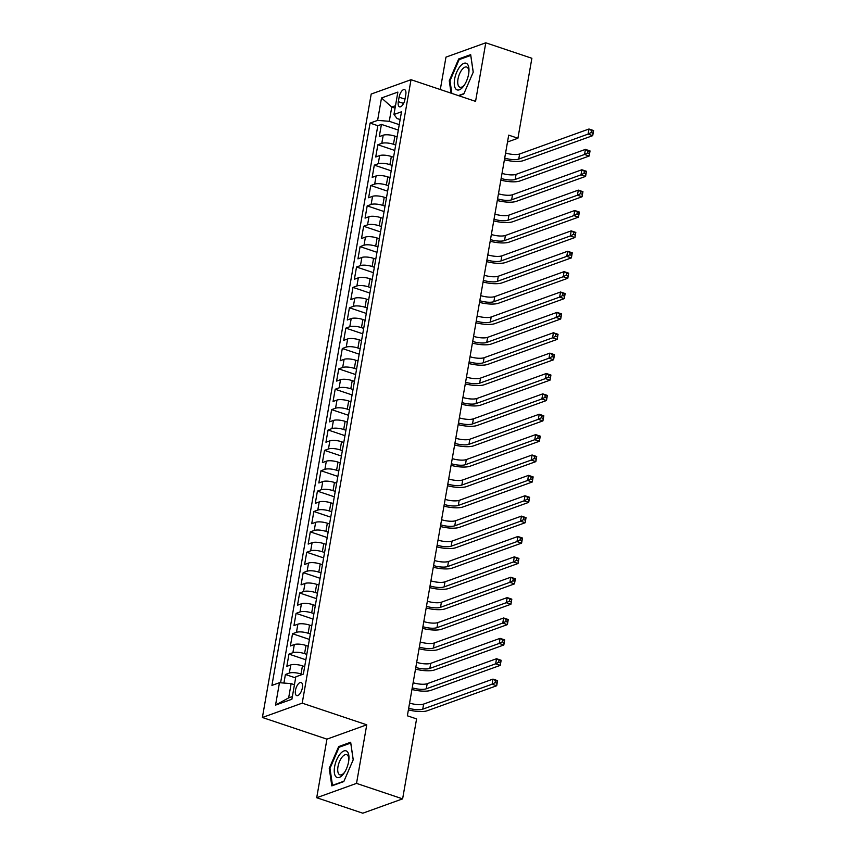 <?xml version="1.0" encoding="UTF-8"?>
<svg xmlns="http://www.w3.org/2000/svg" width="856" height="856" viewBox="0 0 856 856"><rect width="100%" height="100%" fill="white"/><g stroke="black" fill="none" stroke-linecap="round" stroke-linejoin="round"><path stroke-width="1.28" d="M302.371 687.817A6.923 3.039 -71.4 0 0 301.13 682.489A6.923 3.039 -71.4 0 0 295.481 690.3A6.923 3.039 -71.4 0 0 296.722 695.618A6.923 3.039 -71.4 0 0 302.371 687.817M316.709 797.728L356.524 783.39L366.753 724.807L326.939 739.145L316.709 797.728L362.805 813.2L402.62 798.862L416.583 718.901L407.36 715.798L508.699 135.152L517.923 138.244L531.876 58.272L485.78 42.8L445.965 57.138L440.305 89.538M326.939 739.145L262.396 717.489L371.204 94.042L411.019 79.704L302.211 703.15L262.396 717.489M397.109 136.874L394.894 136.136A8.656 2.547 -170.1 0 0 383.21 135.205L379.283 136.618L381.423 124.398L398.297 130.069M395.686 145.028L393.471 144.279A8.656 2.547 -170.1 0 0 381.787 143.359L377.86 144.771L394.744 150.442M377.86 144.771L375.731 156.99L379.657 155.578A8.656 2.547 -170.1 0 1 391.342 156.509L393.557 157.247M390.004 177.62L387.779 176.882A8.656 2.547 -170.1 0 0 376.105 175.951L372.178 177.374L374.307 165.144L391.192 170.815M386.441 198.004L384.226 197.255A8.656 2.547 -170.1 0 0 372.542 196.324L368.615 197.747L370.755 185.517L387.629 191.188M382.889 218.376L380.674 217.627A8.656 2.547 -170.1 0 0 368.99 216.707L365.063 218.12L367.192 205.889L384.077 211.56M379.336 238.749L377.111 238A8.656 2.547 -170.1 0 0 365.437 237.08L361.51 238.492L363.64 226.262L380.524 231.933M375.773 259.122L373.558 258.373A8.656 2.547 -170.1 0 0 361.874 257.453L357.947 258.865L360.087 246.635L376.961 252.306M372.221 279.495L370.006 278.746A8.656 2.547 -170.1 0 0 358.322 277.825L354.395 279.238L356.524 267.019L373.409 272.679M368.669 299.868L366.443 299.119A8.656 2.547 -170.1 0 0 354.769 298.198L350.842 299.611L352.972 287.391L369.856 293.052M365.105 320.24L362.89 319.502A8.656 2.547 -170.1 0 0 351.206 318.571L347.279 319.984L349.419 307.764L366.293 313.424M361.553 340.613L359.338 339.875A8.656 2.547 -170.1 0 0 347.654 338.944L343.727 340.356L345.856 328.137L362.741 333.797M358.001 360.986L355.775 360.248A8.656 2.547 -170.1 0 0 344.101 359.317L340.174 360.729L342.304 348.51L359.188 354.181M354.438 381.359L352.223 380.62A8.656 2.547 -170.1 0 0 340.538 379.69L336.611 381.102L338.751 368.882L355.625 374.554M350.885 401.742L348.67 400.993A8.656 2.547 -170.1 0 0 336.986 400.062L333.059 401.485L335.188 389.255L352.073 394.926M347.333 422.115L345.107 421.366A8.656 2.547 -170.1 0 0 333.433 420.435L329.507 421.858L331.636 409.628L348.52 415.299M343.77 442.488L341.555 441.739A8.656 2.547 -170.1 0 0 329.881 440.819L325.943 442.231L328.083 430.001L344.968 435.672M340.217 462.861L338.002 462.112A8.656 2.547 -170.1 0 0 326.318 461.191L322.391 462.604L324.531 450.374L341.405 456.045M336.665 483.233L334.439 482.484A8.656 2.547 -170.1 0 0 322.765 481.564L318.839 482.977L320.968 470.747L337.853 476.418M333.102 503.606L330.887 502.857A8.656 2.547 -170.1 0 0 319.213 501.937L315.286 503.349L317.416 491.13L334.3 496.79M329.549 523.979L327.334 523.23A8.656 2.547 -170.1 0 0 315.65 522.31L311.723 523.722L313.863 511.503L330.737 517.163M325.997 544.352L323.782 543.614A8.656 2.547 -170.1 0 0 312.098 542.683L308.171 544.095L310.3 531.876L327.185 537.536M322.434 564.725L320.219 563.986A8.656 2.547 -170.1 0 0 308.545 563.055L304.618 564.468L306.748 552.248L323.632 557.909M318.881 585.097L316.666 584.359A8.656 2.547 -170.1 0 0 304.982 583.428L301.055 584.841L303.195 572.621L320.069 578.292M315.329 605.47L313.114 604.732A8.656 2.547 -170.1 0 0 301.43 603.801L297.503 605.213L299.632 592.994L316.517 598.665M311.777 625.854L309.551 625.105A8.656 2.547 -170.1 0 0 297.877 624.174L293.95 625.597L296.08 613.367L312.964 619.038M308.214 646.227L305.999 645.478A8.656 2.547 -170.1 0 0 294.314 644.547L290.387 645.97L292.527 633.74L309.401 639.411M304.661 666.599L302.446 665.85A8.656 2.547 -170.1 0 0 290.762 664.93L286.835 666.343L288.964 654.112L305.849 659.783M399.099 97.177L398.318 101.661A6.709 2.943 -71.4 0 0 399.517 106.818A6.709 2.943 -71.4 0 0 404.984 99.253L405.765 94.77A6.709 2.943 -71.4 0 0 404.567 89.613A6.709 2.943 -71.4 0 0 399.099 97.177L405.006 99.157M395.065 108.156L391.77 107.043L389.277 121.306L377.603 120.386L370.07 123.093L271.93 685.41L279.463 682.703L275.546 705.109L291.907 699.224L295.823 676.807L303.356 674.1L401.496 111.783L393.963 114.49L397.034 118.524L400.137 119.562M377.603 120.386L381.509 97.969L397.869 92.084L393.963 114.49M302.361 674.453L301.023 674.004L302.446 665.85M306.79 654.369L304.575 653.631L305.999 645.478M310.354 633.996L308.128 633.258L309.551 625.105M313.906 613.624L311.691 612.875L313.114 604.732M317.458 593.251L315.243 592.502L316.666 584.359M321.021 572.878L318.796 572.129L320.219 563.986M324.574 552.505L322.359 551.756L323.782 543.614M328.126 532.132L325.911 531.383L327.334 523.23M331.689 511.76L329.464 511.011L330.887 502.857M335.242 491.387L333.027 490.638L334.439 482.484M338.794 471.003L336.579 470.265L338.002 462.112M342.346 450.63L340.132 449.892L341.555 441.739M345.91 430.258L343.695 429.519L345.107 421.366M349.462 409.885L347.247 409.147L348.67 400.993M353.014 389.512L350.8 388.763L352.223 380.62M356.578 369.139L354.352 368.39L355.775 360.248M360.13 348.767L357.915 348.018L359.338 339.875M363.682 328.394L361.467 327.645L362.89 319.502M367.245 308.021L365.02 307.272L366.443 299.119M370.798 287.648L368.583 286.899L370.006 278.746M374.35 267.275L372.135 266.526L373.558 258.373M377.913 246.892L375.688 246.154L377.111 238M381.466 226.519L379.251 225.781L380.674 217.627M385.018 206.146L382.803 205.408L384.226 197.255M388.581 185.773L386.356 185.035L387.779 176.882M392.134 165.401L389.919 164.652L391.342 156.509M381.423 124.398L377.817 125.693L280.586 682.788M301.023 674.004A8.656 2.547 9.9 0 0 289.339 673.073L285.412 674.485L283.914 683.056M288.964 654.112L292.891 652.7A8.656 2.547 9.9 0 1 304.575 653.631M292.527 633.74L296.454 632.327A8.656 2.547 9.9 0 1 308.128 633.258M296.08 613.367L300.007 611.954A8.656 2.547 9.9 0 1 311.691 612.875M299.632 592.994L303.559 591.582A8.656 2.547 9.9 0 1 315.243 592.502M303.195 572.621L307.122 571.209A8.656 2.547 9.9 0 1 318.796 572.129M306.748 552.248L310.675 550.836A8.656 2.547 9.9 0 1 322.359 551.756M310.3 531.876L314.227 530.463A8.656 2.547 9.9 0 1 325.911 531.383M313.863 511.503L317.79 510.08A8.656 2.547 9.9 0 1 329.464 511.011M317.416 491.13L321.342 489.707A8.656 2.547 9.9 0 1 333.027 490.638M320.968 470.747L324.895 469.334A8.656 2.547 9.9 0 1 336.579 470.265M324.531 450.374L328.458 448.961A8.656 2.547 9.9 0 1 340.132 449.892M328.083 430.001L332.01 428.589A8.656 2.547 9.9 0 1 343.695 429.519M331.636 409.628L335.563 408.216A8.656 2.547 9.9 0 1 347.247 409.147M335.188 389.255L339.126 387.843A8.656 2.547 9.9 0 1 350.8 388.763M338.751 368.882L342.678 367.47A8.656 2.547 9.9 0 1 354.352 368.39M342.304 348.51L346.231 347.097A8.656 2.547 9.9 0 1 357.915 348.018M345.856 328.137L349.794 326.725A8.656 2.547 9.9 0 1 361.467 327.645M349.419 307.764L353.346 306.352A8.656 2.547 9.9 0 1 365.02 307.272M352.972 287.391L356.899 285.968A8.656 2.547 9.9 0 1 368.583 286.899M356.524 267.019L360.451 265.595A8.656 2.547 9.9 0 1 372.135 266.526M360.087 246.635L364.014 245.223A8.656 2.547 9.9 0 1 375.688 246.154M363.64 226.262L367.566 224.85A8.656 2.547 9.9 0 1 379.251 225.781M367.192 205.889L371.119 204.477A8.656 2.547 9.9 0 1 382.803 205.408M370.755 185.517L374.682 184.104A8.656 2.547 9.9 0 1 386.356 185.035M374.307 165.144L378.234 163.731A8.656 2.547 9.9 0 1 389.919 164.652M399.249 124.655L389.277 121.306M356.524 783.39L402.62 798.862M366.753 724.807L302.211 703.15M411.019 79.704L475.562 101.372L485.78 42.8M507.512 141.989L517.923 138.244M395.493 105.705L391.77 107.043L381.509 97.969M294.432 684.736L291.147 683.623L288.654 697.886L292.377 696.549M377.817 125.693L370.07 123.093M285.412 674.485L295.63 677.92M279.463 682.703L291.147 683.623M275.546 705.109L288.654 697.886M458.816 95.754L463.813 93.957L473.24 72.139L470.672 54.634L458.688 58.957L449.261 80.774L451.069 93.154M343.802 781.571L353.228 759.754L350.671 742.248L338.676 746.571L329.25 768.388L331.818 785.894L343.802 781.571M450.042 81.031L449.261 80.774M459.875 59.353L458.688 58.957M330.031 768.645L329.25 768.388M339.875 746.967L338.676 746.571M505.586 152.999A10.818 3.189 -170.1 0 0 519.635 153.984L588.992 129.01L593.604 130.561L592.716 135.655L523.358 160.628A16.232 4.783 9.9 0 1 504.409 159.762M504.698 158.093A10.818 3.189 -170.1 0 0 518.747 159.077L588.104 134.103L588.992 129.01L591.507 130.497L591.154 132.541L592.994 133.151L593.347 131.118L591.507 130.497M592.994 133.151L592.716 135.655L588.104 134.103L591.154 132.541M593.347 131.118L593.604 130.561M468.617 74.055A14.071 6.174 -71.4 0 0 468.96 71.112A14.071 6.174 -71.4 0 0 463.117 63.708A14.071 6.174 -71.4 0 0 454.622 79.094A14.071 6.174 -71.4 0 0 456.505 89.602A14.071 6.174 -71.4 0 0 464.177 85.365A14.071 6.174 -71.4 0 0 468.617 74.055M468.874 72.139A10.646 4.676 -71.4 0 0 466.691 67.046A10.646 4.676 -71.4 0 0 458.003 79.052A10.646 4.676 -71.4 0 0 459.907 87.237A10.646 4.676 -71.4 0 0 464.733 84.498M451.85 93.422L449.999 80.764L459.137 59.62L470.757 55.437L473.208 72.214M463.973 93.582L458.367 95.605M347.108 751.461A14.071 6.174 -71.4 0 0 336.708 759.754A14.071 6.174 -71.4 0 0 336.108 776.916A14.071 6.174 -71.4 0 0 344.166 772.979A14.071 6.174 -71.4 0 0 348.948 758.726A14.071 6.174 -71.4 0 0 347.108 751.461M348.874 759.764A10.646 4.676 -71.4 0 0 347.45 755.12A10.646 4.676 -71.4 0 0 346.68 754.66A10.646 4.676 -71.4 0 0 339.201 762.322A10.646 4.676 -71.4 0 0 339.126 774.391A10.646 4.676 -71.4 0 0 339.907 774.851A10.646 4.676 -71.4 0 0 344.722 772.112M343.973 781.196L332.481 785.337L329.988 768.378L339.126 747.235L350.746 743.051L353.196 759.828M502.033 173.372A10.818 3.189 -170.1 0 0 516.082 174.357L585.44 149.383L590.041 150.934L589.153 156.027L519.806 181.001A16.232 4.783 9.9 0 1 500.846 180.135M501.145 178.465A10.818 3.189 -170.1 0 0 515.194 179.45L584.541 154.476L585.44 149.383L587.954 150.87L587.591 152.914L589.442 153.524L589.795 151.491L587.954 150.87M589.442 153.524L589.153 156.027L584.541 154.476L587.591 152.914M589.795 151.491L590.041 150.934M498.47 193.756A10.818 3.189 -170.1 0 0 512.53 194.729L581.877 169.756L586.488 171.307L585.6 176.4L516.243 201.374A16.232 4.783 9.9 0 1 497.293 200.507M497.582 198.849A10.818 3.189 -170.1 0 0 511.642 199.823L580.989 174.849L581.877 169.756L584.391 171.243L584.038 173.286L585.879 173.907L586.242 171.863L584.391 171.243M585.879 173.907L585.6 176.4L580.989 174.849L584.038 173.286M586.242 171.863L586.488 171.307M494.918 214.128A10.818 3.189 -170.1 0 0 508.967 215.102L578.324 190.128L582.936 191.68L582.048 196.773L512.691 221.747A16.232 4.783 9.9 0 1 493.741 220.88M494.03 219.222A10.818 3.189 -170.1 0 0 508.079 220.195L577.436 195.221L578.324 190.128L580.839 191.616L580.486 193.659L582.326 194.28L582.679 192.236L580.839 191.616M582.326 194.28L582.048 196.773L577.436 195.221L580.486 193.659M582.679 192.236L582.936 191.68M491.365 234.501A10.818 3.189 -170.1 0 0 505.415 235.475L574.772 210.501L579.373 212.053L578.485 217.146L509.138 242.12A16.232 4.783 9.9 0 1 490.178 241.253M490.477 239.594A10.818 3.189 -170.1 0 0 504.526 240.568L573.884 215.594L574.772 210.501L577.286 211.988L576.923 214.032L578.774 214.653L579.127 212.609L577.286 211.988M578.774 214.653L578.485 217.146L573.884 215.594L576.923 214.032M579.127 212.609L579.373 212.053M487.802 254.874A10.818 3.189 -170.1 0 0 501.862 255.848L571.209 230.874L575.821 232.425L574.932 237.519L505.575 262.492A16.232 4.783 9.9 0 1 486.625 261.636M486.914 259.967A10.818 3.189 -170.1 0 0 500.974 260.952L570.321 235.967L571.209 230.874L573.723 232.372L573.37 234.405L575.211 235.026L575.574 232.982L573.723 232.372M575.211 235.026L574.932 237.519L570.321 235.967L573.37 234.405M575.574 232.982L575.821 232.425M484.25 275.247A10.818 3.189 -170.1 0 0 498.299 276.231L567.656 251.257L572.268 252.798L571.38 257.891L502.023 282.865A16.232 4.783 9.9 0 1 483.073 282.009M483.362 280.34A10.818 3.189 -170.1 0 0 497.411 281.324L566.768 256.351L567.656 251.257L570.171 252.745L569.818 254.778L571.658 255.398L572.011 253.365L570.171 252.745M571.658 255.398L571.38 257.891L566.768 256.351L569.818 254.778M572.011 253.365L572.268 252.798M480.698 295.62A10.818 3.189 -170.1 0 0 494.747 296.604L564.104 271.63L568.705 273.171L567.817 278.264L498.47 303.238A16.232 4.783 9.9 0 1 479.51 302.382M479.809 300.713A10.818 3.189 -170.1 0 0 493.859 301.697L563.216 276.723L564.104 271.63L566.619 273.118L566.255 275.15L568.106 275.771L568.459 273.738L566.619 273.118M568.106 275.771L567.817 278.264L563.216 276.723L566.255 275.15M568.459 273.738L568.705 273.171M477.134 315.992A10.818 3.189 -170.1 0 0 491.194 316.977L560.541 292.003L565.153 293.544L564.265 298.637L494.918 323.611A16.232 4.783 9.9 0 1 475.957 322.755M476.246 321.086A10.818 3.189 -170.1 0 0 490.306 322.07L559.653 297.096L560.541 292.003L563.055 293.49L562.702 295.523L564.543 296.144L564.907 294.111L563.055 293.49M564.543 296.144L564.265 298.637L559.653 297.096L562.702 295.523M564.907 294.111L565.153 293.544M473.582 336.365A10.818 3.189 -170.1 0 0 487.631 337.35L556.988 312.376L561.6 313.917L560.712 319.01L491.355 343.994A16.232 4.783 9.9 0 1 472.405 343.128M472.694 341.458A10.818 3.189 -170.1 0 0 486.743 342.443L556.1 317.469L556.988 312.376L559.503 313.863L559.15 315.896L560.99 316.517L561.343 314.484L559.503 313.863M560.99 316.517L560.712 319.01L556.1 317.469L559.15 315.896M561.343 314.484L561.6 313.917M470.03 356.738A10.818 3.189 -170.1 0 0 484.079 357.722L553.436 332.749L558.048 334.3L557.149 339.393L487.802 364.367A16.232 4.783 9.9 0 1 468.842 363.5M469.142 361.831A10.818 3.189 -170.1 0 0 483.191 362.816L552.548 337.842L553.436 332.749L555.951 334.236L555.598 336.269L557.438 336.89L557.791 334.856L555.951 334.236M557.438 336.89L557.149 339.393L552.548 337.842L555.598 336.269M557.791 334.856L558.048 334.3M466.466 377.111A10.818 3.189 -170.1 0 0 480.526 378.095L549.873 353.121L554.485 354.673L553.597 359.766L484.25 384.74A16.232 4.783 9.9 0 1 465.29 383.873M465.578 382.204A10.818 3.189 -170.1 0 0 479.638 383.188L548.985 358.215L549.873 353.121L552.388 354.609L552.034 356.652L553.885 357.262L554.239 355.229L552.388 354.609M553.885 357.262L553.597 359.766L548.985 358.215L552.034 356.652M554.239 355.229L554.485 354.673M462.914 397.484A10.818 3.189 -170.1 0 0 476.974 398.468L546.321 373.494L550.932 375.046L550.044 380.139L480.687 405.113A16.232 4.783 9.9 0 1 461.737 404.246M462.026 402.577A10.818 3.189 -170.1 0 0 476.075 403.561L545.433 378.587L546.321 373.494L548.835 374.981L548.482 377.025L550.322 377.635L550.676 375.602L548.835 374.981M550.322 377.635L550.044 380.139L545.433 378.587L548.482 377.025M550.676 375.602L550.932 375.046M459.362 417.867A10.818 3.189 -170.1 0 0 473.411 418.841L542.768 393.867L547.38 395.419L546.481 400.512L477.134 425.486A16.232 4.783 9.9 0 1 458.185 424.619M458.474 422.96A10.818 3.189 -170.1 0 0 472.523 423.934L541.88 398.96L542.768 393.867L545.283 395.354L544.93 397.398L546.77 398.019L547.123 395.975L545.283 395.354M546.77 398.019L546.481 400.512L541.88 398.96L544.93 397.398M547.123 395.975L547.38 395.419M455.799 438.24A10.818 3.189 -170.1 0 0 469.858 439.214L539.205 414.24L543.817 415.791L542.929 420.885L473.582 445.858A16.232 4.783 9.9 0 1 454.622 444.992M454.911 443.333A10.818 3.189 -170.1 0 0 468.97 444.307L538.317 419.333L539.205 414.24L541.72 415.727L541.366 417.771L543.218 418.391L543.571 416.348L541.72 415.727M543.218 418.391L542.929 420.885L538.317 419.333L541.366 417.771M543.571 416.348L543.817 415.791M452.246 458.613A10.818 3.189 -170.1 0 0 466.306 459.586L535.653 434.613L540.264 436.164L539.376 441.257L470.019 466.231A16.232 4.783 9.9 0 1 451.069 465.364M451.358 463.706A10.818 3.189 -170.1 0 0 465.418 464.68L534.765 439.706L535.653 434.613L538.167 436.1L537.814 438.144L539.655 438.764L540.008 436.721L538.167 436.1M539.655 438.764L539.376 441.257L534.765 439.706L537.814 438.144M540.008 436.721L540.264 436.164M448.694 478.986A10.818 3.189 -170.1 0 0 462.743 479.959L532.1 454.985L536.712 456.537L535.824 461.63L466.466 486.604A16.232 4.783 9.9 0 1 447.517 485.748M447.806 484.079A10.818 3.189 -170.1 0 0 461.855 485.063L531.212 460.079L532.1 454.985L534.615 456.483L534.262 458.516L536.102 459.137L536.455 457.093L534.615 456.483M536.102 459.137L535.824 461.63L531.212 460.079L534.262 458.516M536.455 457.093L536.712 456.537M445.141 499.358A10.818 3.189 -170.1 0 0 459.19 500.343L528.537 475.369L533.149 476.91L532.261 482.003L462.914 506.977A16.232 4.783 9.9 0 1 443.954 506.121M444.243 504.452A10.818 3.189 -170.1 0 0 458.302 505.436L527.649 480.462L528.537 475.369L531.062 476.856L530.699 478.889L532.55 479.51L532.903 477.477L531.062 476.856M532.55 479.51L532.261 482.003L527.649 480.462L530.699 478.889M532.903 477.477L533.149 476.91M441.578 519.731A10.818 3.189 -170.1 0 0 455.638 520.716L524.985 495.742L529.596 497.283L528.708 502.376L459.351 527.35A16.232 4.783 9.9 0 1 440.401 526.494M440.69 524.824A10.818 3.189 -170.1 0 0 454.75 525.809L524.097 500.835L524.985 495.742L527.499 497.229L527.146 499.262L528.987 499.883L529.35 497.85L527.499 497.229M528.987 499.883L528.708 502.376L524.097 500.835L527.146 499.262M529.35 497.85L529.596 497.283M438.026 540.104A10.818 3.189 -170.1 0 0 452.075 541.088L521.432 516.115L526.044 517.655L525.156 522.749L455.799 547.722A16.232 4.783 9.9 0 1 436.849 546.866M437.138 545.197A10.818 3.189 -170.1 0 0 451.187 546.182L520.544 521.208L521.432 516.115L523.947 517.602L523.594 519.635L525.434 520.255L525.787 518.222L523.947 517.602M525.434 520.255L525.156 522.749L520.544 521.208L523.594 519.635M525.787 518.222L526.044 517.655M434.474 560.477A10.818 3.189 -170.1 0 0 448.523 561.461L517.88 536.487L522.481 538.028L521.593 543.121L452.246 568.106A16.232 4.783 9.9 0 1 433.286 567.239M433.585 565.57A10.818 3.189 -170.1 0 0 447.635 566.554L516.981 541.581L517.88 536.487L520.395 537.975L520.031 540.008L521.882 540.628L522.235 538.595L520.395 537.975M521.882 540.628L521.593 543.121L516.981 541.581L520.031 540.008M522.235 538.595L522.481 538.028M430.91 580.85A10.818 3.189 -170.1 0 0 444.97 581.834L514.317 556.86L518.929 558.412L518.04 563.505L448.683 588.479A16.232 4.783 9.9 0 1 429.733 587.612M430.022 585.943A10.818 3.189 -170.1 0 0 444.082 586.927L513.429 561.953L514.317 556.86L516.831 558.347L516.478 560.38L518.319 561.001L518.683 558.968L516.831 558.347M518.319 561.001L518.04 563.505L513.429 561.953L516.478 560.38M518.683 558.968L518.929 558.412M427.358 601.222A10.818 3.189 -170.1 0 0 441.407 602.207L510.765 577.233L515.376 578.784L514.488 583.878L445.131 608.851A16.232 4.783 9.9 0 1 426.181 607.985M426.47 606.316A10.818 3.189 -170.1 0 0 440.519 607.3L509.876 582.326L510.765 577.233L513.279 578.72L512.926 580.764L514.766 581.374L515.119 579.341L513.279 578.72M514.766 581.374L514.488 583.878L509.876 582.326L512.926 580.764M515.119 579.341L515.376 578.784M423.806 621.595A10.818 3.189 -170.1 0 0 437.855 622.58L507.212 597.606L511.813 599.157L510.925 604.25L441.578 629.224A16.232 4.783 9.9 0 1 422.618 628.358M422.918 626.699A10.818 3.189 -170.1 0 0 436.967 627.673L506.313 602.699L507.212 597.606L509.727 599.093L509.363 601.137L511.214 601.747L511.567 599.714L509.727 599.093M511.214 601.747L510.925 604.25L506.313 602.699L509.363 601.137M511.567 599.714L511.813 599.157M420.243 641.979A10.818 3.189 -170.1 0 0 434.302 642.952L503.649 617.978L508.261 619.53L507.373 624.623L438.015 649.597A16.232 4.783 9.9 0 1 419.065 648.73M419.354 647.072A10.818 3.189 -170.1 0 0 433.414 648.046L502.761 623.072L503.649 617.978L506.164 619.466L505.81 621.51L507.651 622.13L508.015 620.086L506.164 619.466M507.651 622.13L507.373 624.623L502.761 623.072L505.81 621.51M508.015 620.086L508.261 619.53M416.69 662.351A10.818 3.189 -170.1 0 0 430.739 663.325L500.097 638.351L504.708 639.903L503.82 644.996L434.463 669.97A16.232 4.783 9.9 0 1 415.513 669.103M415.802 667.445A10.818 3.189 -170.1 0 0 429.851 668.418L499.209 643.445L500.097 638.351L502.611 639.839L502.258 641.882L504.098 642.503L504.452 640.459L502.611 639.839M504.098 642.503L503.82 644.996L499.209 643.445L502.258 641.882M504.452 640.459L504.708 639.903M413.138 682.724A10.818 3.189 -170.1 0 0 427.187 683.698L496.544 658.724L501.145 660.276L500.257 665.369L430.91 690.343A16.232 4.783 9.9 0 1 411.95 689.476M412.25 687.817A10.818 3.189 -170.1 0 0 426.299 688.791L495.656 663.817L496.544 658.724L499.059 660.222L498.695 662.255L500.546 662.876L500.899 660.832L499.059 660.222M500.546 662.876L500.257 665.369L495.656 663.817L498.695 662.255M500.899 660.832L501.145 660.276M409.575 703.097A10.818 3.189 -170.1 0 0 423.634 704.081L492.981 679.097L497.593 680.648L496.705 685.742L427.358 710.715A16.232 4.783 9.9 0 1 408.398 709.859M408.687 708.19A10.818 3.189 -170.1 0 0 422.746 709.175L492.093 684.201L492.981 679.097L495.496 680.595L495.143 682.628L496.983 683.249L497.347 681.205L495.496 680.595M496.983 683.249L496.705 685.742L492.093 684.201L495.143 682.628M497.347 681.205L497.593 680.648M393.471 144.279L394.894 136.136M381.787 143.359L383.21 135.205M289.339 673.073L290.762 664.93M292.891 652.7L294.314 644.547M296.454 632.327L297.877 624.174M300.007 611.954L301.43 603.801M303.559 591.582L304.982 583.428M307.122 571.209L308.545 563.055M310.675 550.836L312.098 542.683M314.227 530.463L315.65 522.31M317.79 510.08L319.213 501.937M321.342 489.707L322.765 481.564M324.895 469.334L326.318 461.191M328.458 448.961L329.881 440.819M332.01 428.589L333.433 420.435M335.563 408.216L336.986 400.062M339.126 387.843L340.538 379.69M342.678 367.47L344.101 359.317M346.231 347.097L347.654 338.944M349.794 326.725L351.206 318.571M353.346 306.352L354.769 298.198M356.899 285.968L358.322 277.825M360.451 265.595L361.874 257.453M364.014 245.223L365.437 237.08M367.566 224.85L368.99 216.707M371.119 204.477L372.542 196.324M374.682 184.104L376.105 175.951M378.234 163.731L379.657 155.578M403.583 103.426L398.318 101.661M519.635 153.984L518.747 159.077M516.082 174.357L515.194 179.45M512.53 194.729L511.642 199.823M508.967 215.102L508.079 220.195M505.415 235.475L504.526 240.568M501.862 255.848L500.974 260.952M498.299 276.231L497.411 281.324M494.747 296.604L493.859 301.697M491.194 316.977L490.306 322.07M487.631 337.35L486.743 342.443M484.079 357.722L483.191 362.816M480.526 378.095L479.638 383.188M476.974 398.468L476.075 403.561M473.411 418.841L472.523 423.934M469.858 439.214L468.97 444.307M466.306 459.586L465.418 464.68M462.743 479.959L461.855 485.063M459.19 500.343L458.302 505.436M455.638 520.716L454.75 525.809M452.075 541.088L451.187 546.182M448.523 561.461L447.635 566.554M444.97 581.834L444.082 586.927M441.407 602.207L440.519 607.3M437.855 622.58L436.967 627.673M434.302 642.952L433.414 648.046M430.739 663.325L429.851 668.418M427.187 683.698L426.299 688.791M423.634 704.081L422.746 709.175"/></g></svg>
